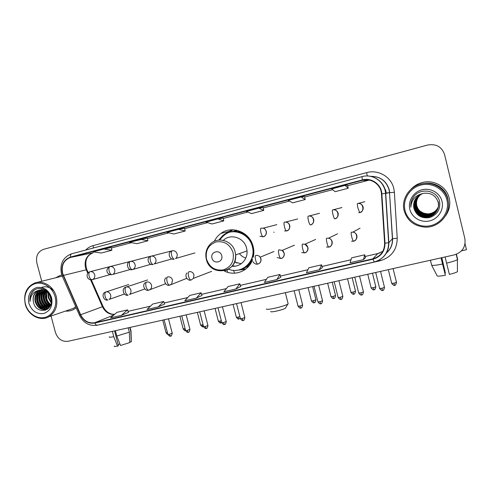 <?xml version="1.0" encoding="UTF-8"?>
<svg xmlns="http://www.w3.org/2000/svg" width="491" height="491" viewBox="0 0 491 491"><rect width="100%" height="100%" fill="white"/><g stroke="black" fill="none" stroke-linecap="round" stroke-linejoin="round"><path stroke-width="0.74" d="M224.117 270.866C234.557 276.629 248.599 271.271 252.527 259.745M253.301 257.124C254.093 253.614 254.043 250.085 253.16 246.543L252.975 245.868C249.428 231.924 231.862 225.191 221.018 233.354C218.102 235.416 215.856 238.074 214.266 241.339M240.878 269.381L245.678 269.129M248.501 266.503L245.574 267.35M233.575 231.286L236.435 230.205M311.343 241.345L310.165 241.879M232.593 229.794L228.591 232.47M65.53 311.061C68.482 311.337 71.25 310.785 73.834 309.404L76.197 307.796L73.834 309.404C71.25 310.785 68.482 311.337 65.53 311.061M445.478 215.936C449.375 210.486 450.628 204.544 449.222 198.119C446.816 187.206 434.793 179.829 423.586 182.229C418.59 183.253 414.379 185.604 410.961 189.287C414.379 185.604 418.59 183.253 423.586 182.229C434.793 179.829 446.816 187.206 449.222 198.119C450.628 204.544 449.375 210.486 445.478 215.936M62.596 273.248C61.197 265.293 63.848 260.009 70.557 257.394L362.389 180.326C371.27 177.705 381.133 184.69 381.464 193.927L384.619 243.266C384.508 251.275 380.605 256.468 372.896 258.831L94.781 322.716C88.57 323.606 83.857 320.948 80.641 314.737L62.596 273.248M62.314 273.321L80.371 314.86C83.666 321.224 88.497 323.95 94.861 323.041L372.988 259.199C380.887 256.775 384.889 251.453 385.005 243.241L381.851 193.896C381.513 184.426 371.399 177.269 362.297 179.952L70.471 257.069C63.597 259.751 60.878 265.165 62.314 273.321M147.38 238.061L129.44 242.302L136.952 243.671L147.883 240.799L147.38 238.055M184.628 228.241L178.564 229.34L167.026 232.384L173.845 233.992L185.162 231.022L184.628 228.235M61.86 275.052L60.098 275.488L55.747 277.759L60.098 275.488L61.86 275.052M51.052 316.026L55.471 332.524C57.815 339.017 62.026 341.932 68.096 341.282L454.224 254.915C462.393 252.257 465.934 246.832 464.867 238.638L444.601 154.64C441.796 146.784 436.137 143.581 427.624 145.035L43.533 249.336C37.862 251.601 35.634 256.155 36.856 262.992L41.741 281.245M301.112 197.001L288.235 200.402L292.611 202.838L305.206 199.536L304.58 196.609L301.112 197.001L305.206 199.536M345.093 185.395L331.726 188.925L335.15 191.68L348.223 188.256L347.56 185.279L345.093 185.395L348.223 188.256M103.896 249.041L93.137 251.883L101.293 253.018L111.868 250.25L111.389 247.544L103.896 249.041L111.868 250.25M258.751 208.184L246.347 211.455L251.601 213.597L263.747 210.412L263.151 207.533L258.751 208.184L263.747 210.412M217.93 218.955L205.975 222.11L212.032 223.976L223.755 220.901L223.196 218.065L217.93 218.955L223.755 220.901M319.346 269.774L321.556 264.827L308.919 267.761L306.427 272.75L319.346 269.774L322.36 267.638M363.481 259.61L365.488 257.695L364.696 254.811L351.587 257.855L350.065 262.703L363.481 259.61L364.696 254.811M196.345 298.105L201.107 292.796L189.747 295.435L184.757 300.768L196.345 298.105L201.973 295.441M158.2 306.887L164.589 304.089L163.699 301.486L152.726 304.033L147.018 309.459L158.2 306.887L163.699 301.486M121.369 315.369L128.446 312.429L127.543 309.876L116.938 312.344L110.561 317.855L121.369 315.369L127.543 309.876M276.838 279.563L279.962 274.487L267.773 277.317L264.385 282.429L276.838 279.563L280.791 277.237M235.864 289.003L240.737 286.486L239.835 283.804L228.076 286.535L223.859 291.764L235.864 289.003L239.835 283.804M178.564 229.34L185.162 231.022M140.579 239.363L147.883 240.799M201.107 292.796L201.979 295.453M279.962 274.487L280.797 277.249M321.556 264.827L322.366 267.65M119.927 343.976L118.171 344.602M112.359 331.382L113.765 336.703L117.502 346.13L118.448 345.652L114.55 330.891M109.383 336.801C108.757 337.421 110.217 337.385 113.765 336.703M116.79 336.034L129.342 332.192L129.802 342.565L120.522 345.48L116.79 336.034L115.385 330.701M128.194 327.841L129.342 332.192M129.784 342.135L131.275 341.816L130.815 331.486L129.765 327.485M130.815 331.486L130.956 330.842M114.299 346.051C113.838 346.56 114.906 346.591 117.502 346.13M131.275 341.816L131.318 341.306M55.096 296.852C52.715 287.689 43.527 281.466 35.628 283.571C27.699 285.541 22.997 295.195 25.477 304.162C27.84 313.166 36.8 319.408 44.718 317.462C52.672 315.658 57.6 305.985 55.096 296.852M56.238 296.552C53.789 286.572 43.361 279.938 35.021 282.92C26.551 286.707 23.298 293.802 25.262 304.193C27.913 315.13 40.145 321.789 48.75 316.812C55.593 312.436 58.091 305.678 56.238 296.552M62.185 276.157L36.935 282.442M51.34 299.737L50.125 295.398M51.217 303.051L48.271 297.742L48.259 292.882M51.316 302.444L48.805 297.589L48.67 293.311M50.696 304.954C48.364 303.42 46.848 301.222 46.148 298.375L46.743 291.629M50.843 304.537C48.713 302.978 47.32 300.873 46.682 298.215L47.105 291.887M50.045 306.353C46.97 305.058 44.951 302.609 43.994 299.007C43.355 296.067 43.803 293.342 45.356 290.832M50.217 306.04C47.32 304.659 45.424 302.26 44.534 298.847C43.92 296.067 44.307 293.452 45.694 291.003M49.253 307.409C45.522 306.513 43.042 303.923 41.821 299.645C41.097 296.055 41.839 292.949 44.037 290.322M49.468 307.176C45.896 306.169 43.527 303.604 42.361 299.485C41.661 296.061 42.324 293.041 44.362 290.426M48.321 308.231C43.994 307.826 41.091 305.181 39.618 300.296C38.844 296.067 39.894 292.648 42.778 290.034M48.56 308.041C44.38 307.507 41.582 304.868 40.17 300.13C39.409 296.061 40.379 292.71 43.091 290.089M48.192 308.667L47.431 308.839M47.32 308.857C42.447 309.072 39.139 306.439 37.396 300.946C36.567 296.116 37.954 292.446 41.563 289.929M48.259 308.612L47.873 308.679M47.578 308.716C42.834 308.765 39.624 306.12 37.954 300.78C37.138 296.104 38.439 292.489 41.864 289.942M49.763 306.82L47.222 308.907C41.52 310.662 37.494 308.231 35.149 301.609C34.278 296.183 36.027 292.311 40.379 289.997M48.707 308.17L47.774 308.729C42.079 310.484 38.059 308.06 35.714 301.443C34.855 296.165 36.506 292.341 40.673 289.966M43.005 289.236L43.466 289.082M41.342 289.684L41.76 289.543M33.449 302.112C36.125 315.823 55.017 311.042 51.003 297.81C48.885 288.303 36.426 285.148 31.706 292.722C30.123 295.318 29.57 298.24 30.049 301.486C30.479 295.165 33.584 291.396 39.36 290.187L38.568 290.433C34.082 292.618 32.375 296.515 33.449 302.112C32.566 296.447 34.45 292.507 39.096 290.291L39.519 290.15M39.36 290.187C43.576 289.365 47.075 290.93 49.855 294.876M28.877 303.328C31.676 310.938 36.604 314.344 43.662 313.528C50.321 311.055 52.973 305.783 51.61 297.718C48.756 290.009 43.779 286.609 36.69 287.523C30.086 290.089 27.484 295.355 28.877 303.328M69.17 309.815L73.245 308.422L75.724 306.709M30.049 301.486C29.626 296.632 31.062 292.832 34.345 290.083M41.686 287.333C46.234 285.971 50.285 287.186 53.85 290.991M45.491 310.257L43.816 309.637M43.214 309.324C36.997 304.88 35.34 299.001 38.237 291.685M47.216 309.416L45.976 308.925M45.368 308.612C39.219 304.199 37.568 298.362 40.434 291.114M47.498 307.906C41.41 303.524 39.777 297.736 42.6 290.555M49.499 307.139C43.736 302.959 42.073 297.405 44.503 290.476M50.407 305.654C46.019 301.799 44.583 296.994 46.105 291.231M51.402 300.615L49.689 294.618M45.221 310.343L43.282 309.6M42.49 309.152C36.807 304.825 35.205 299.203 37.684 292.298M47.032 309.533L46.32 309.281M46.289 309.269L45.448 308.882M44.644 308.434C39.028 304.138 37.445 298.571 39.881 291.734M48.069 308.409L47.584 308.176M46.774 307.722C41.232 303.463 39.654 297.945 42.054 291.175M48.885 307.016C43.404 302.787 41.845 297.325 44.202 290.623M50.309 305.862C45.737 301.953 44.27 297.043 45.902 291.114M51.402 301.149L49.419 294.232M285.713 307.704L285.369 308.287C283.602 309.213 280.619 310.152 276.421 311.104C272.573 311.895 270.651 312.037 270.67 311.521M266.368 308.919C266.3 309.649 269.08 309.428 274.702 308.262C280.84 306.857 285.191 305.494 287.763 304.181L288.168 303.904L288.014 303.297M221.723 255.682C220.25 249.005 210.044 251.564 211.983 258.088C213.425 264.729 223.644 262.249 221.723 255.682M231.942 266.22C240.179 267.282 247.851 259.586 247.034 250.913L246.592 248.164C244.315 237.693 230.592 233.157 223.362 240.338M228.462 269.178C241.32 274.702 256.075 261.629 252.534 247.427L252.349 246.617C249.434 233.305 232.311 227.149 222.644 235.705L218.771 240.081M242.173 268.822C250.76 264.489 254.363 257.309 252.969 247.274L252.785 246.47C250.416 236.306 239.467 229.493 229.966 232.139M237.343 230.414L234.299 231.236M245.813 258.027C243.223 257.266 241.093 255.793 239.424 253.601M234.716 261.482L236.969 263.09M233.992 266.079L234.379 266.245M246.181 266.957L249.109 265.791M234.495 262.053L241.222 263.735M232.274 265.821L235.373 266.134M240.584 269.461L246.016 268.865M245.482 269.277L237.662 270.16M251.398 261.55L252.067 260.899M242.646 232.562L241.725 232.446M233.016 229.8L228.309 232.581M225.547 233.771L227.272 232.378L232.341 229.794M274.113 232.317L273.763 232.126M465.063 243.714L466.45 249.716L461.503 250.827M441.667 257.726L445.38 273.021L444.92 273.137M441.041 257.861L445.362 275.273L441.2 257.83M445.362 275.273C440.949 276.083 438.242 276.323 437.229 275.991L431.657 265.232L430.435 260.236M431.657 265.232C432.792 265.643 436.425 265.25 442.538 264.048M446.589 263.151C452.168 261.789 455.771 260.635 457.391 259.684L457.44 271.701C456.237 272.468 453.555 273.37 449.394 274.401L445.085 256.959M456.397 254.246L457.661 259.475M457.6 259.217L456.434 254.234M445.38 273.021L441.82 257.689M446.976 200.138C444.41 189.152 432.074 182.087 420.885 185.052C409.66 187.857 402.325 199.769 405.038 210.492C407.579 221.245 419.535 228.346 430.748 225.615C441.998 223.043 449.707 211.087 446.976 200.138M447.964 199.868C445.546 188.9 433.504 181.437 422.217 183.769C409.715 185.825 400.981 199.021 404.136 210.688C407.192 220.6 414.06 226.069 424.74 227.106C439.04 228.119 451.714 213.505 447.964 199.868M448.363 201.961L447.847 198.456C445.619 188.409 434.682 181.504 424.292 183.474M438.273 207.03C436.217 211.308 432.724 213.603 427.79 213.904L423.733 213.204L427.796 213.892C432.829 213.585 436.376 211.167 438.432 206.637L438.451 206.594M423.733 213.204L419.977 211.136M419.013 210.24L417.062 207.349M438.26 207.11C436.204 211.468 432.675 213.794 427.679 214.101C422.064 213.812 418.412 211.032 416.724 205.772C415.865 200.966 417.405 197.063 421.358 194.055M438.267 207.092C436.204 211.425 432.688 213.745 427.71 214.051C422.094 213.757 418.449 210.989 416.773 205.729C415.908 200.942 417.448 197.051 421.376 194.049M438.242 207.196C436.186 211.621 432.626 213.99 427.569 214.303C421.916 214.008 418.24 211.216 416.546 205.919C415.681 201.052 417.258 197.106 421.278 194.086M438.248 207.171C436.192 211.584 432.639 213.941 427.593 214.254C421.953 213.959 418.283 211.167 416.595 205.882C415.724 201.028 417.295 197.094 421.296 194.08M421.217 194.111C417.141 197.143 415.539 201.12 416.411 206.036C418.117 211.357 421.806 214.162 427.483 214.457C432.596 214.144 436.174 211.738 438.23 207.257C436.174 211.781 432.583 214.193 427.452 214.512C421.769 214.211 418.074 211.4 416.368 206.073C415.49 201.138 417.098 197.155 421.198 194.123M427.366 214.665C432.546 214.34 436.161 211.897 438.218 207.343C436.155 211.94 432.534 214.389 427.336 214.714C421.616 214.42 417.902 211.59 416.184 206.226C415.3 201.23 416.945 197.204 421.118 194.154C416.982 197.192 415.349 201.206 416.233 206.189C417.945 211.541 421.652 214.364 427.366 214.665L427.336 214.714M438.193 207.448C436.143 212.1 432.485 214.598 427.219 214.929C421.468 214.622 417.724 211.781 416 206.386C415.11 201.316 416.785 197.253 421.039 194.19M438.199 207.423C436.143 212.063 432.497 214.542 427.25 214.874C421.505 214.573 417.767 211.731 416.049 206.349C415.159 201.292 416.828 197.241 421.057 194.184M438.175 207.533C436.125 212.265 432.436 214.8 427.102 215.138C421.315 214.837 417.553 211.971 415.816 206.545C414.913 201.408 416.626 197.302 420.953 194.227M438.181 207.509C436.131 212.222 432.448 214.751 427.133 215.083C421.352 214.782 417.596 211.922 415.865 206.502C414.963 201.384 416.669 197.29 420.977 194.221M438.156 207.619C436.106 212.431 432.387 215.009 426.986 215.353C421.155 215.046 417.375 212.167 415.625 206.705C414.717 201.5 416.466 197.351 420.873 194.264M438.156 207.595C436.112 212.388 432.399 214.96 427.017 215.297C421.198 214.997 417.418 212.118 415.674 206.668C414.766 201.476 416.509 197.339 420.897 194.252M420.812 194.295C416.343 197.388 414.57 201.568 415.484 206.828C417.233 212.315 421.039 215.211 426.894 215.518C432.35 215.168 436.094 212.554 438.138 207.681C436.094 212.597 432.338 215.218 426.863 215.574C421.002 215.261 417.19 212.364 415.435 206.871C414.521 201.592 416.307 197.4 420.793 194.301M438.113 207.791C436.076 212.769 432.283 215.432 426.74 215.795C420.842 215.481 417.006 212.56 415.239 207.036C414.318 201.684 416.141 197.45 420.707 194.338M438.119 207.767C436.082 212.726 432.301 215.377 426.771 215.739C420.879 215.426 417.055 212.511 415.288 206.993C414.367 201.66 416.184 197.437 420.732 194.332M438.089 207.877C436.057 212.934 432.233 215.647 426.618 216.015C420.683 215.702 416.822 212.763 415.042 207.202C414.116 201.776 415.975 197.505 420.627 194.381C416.018 197.492 414.165 201.752 415.091 207.159C416.871 212.713 420.719 215.647 426.648 215.96L426.618 216.015M438.095 207.859C436.063 212.891 432.246 215.598 426.648 215.96M438.064 207.969C436.045 213.112 432.184 215.868 426.489 216.243C420.517 215.923 416.638 212.971 414.846 207.374C413.907 201.875 415.803 197.554 420.542 194.424M438.07 207.945C436.045 213.063 432.197 215.813 426.526 216.187C420.56 215.868 416.681 212.916 414.895 207.331C413.956 201.85 415.846 197.542 420.566 194.411M438.291 201.764C440.169 208.859 434.062 216.605 426.366 216.47C420.351 216.15 416.448 213.174 414.643 207.54C413.698 201.967 415.638 197.609 420.462 194.461M438.046 208.037C436.026 213.241 432.148 216.034 426.397 216.414C420.394 216.095 416.491 213.125 414.699 207.497C413.747 201.942 415.681 197.597 420.48 194.454M438.242 201.899C440.126 209.043 433.983 216.844 426.237 216.703C420.186 216.384 416.251 213.389 414.441 207.718C413.483 202.065 415.466 197.664 420.376 194.504C415.509 197.652 413.539 202.04 414.49 207.675C416.3 213.333 420.228 216.322 426.268 216.648L426.237 216.703M438.254 201.869C440.139 209 434.001 216.783 426.268 216.648M438.187 202.04C440.083 209.234 433.903 217.077 426.102 216.936C420.014 216.617 416.061 213.597 414.232 207.889C413.269 202.163 415.288 197.72 420.29 194.546M438.199 202.004C440.096 209.184 433.921 217.022 426.139 216.881C420.057 216.556 416.11 213.548 414.287 207.846C413.324 202.102 415.361 197.652 420.394 194.491M423.082 193.491C415.926 196.05 412.857 200.954 413.864 208.202C416.313 215.61 421.548 218.734 429.564 217.587C437.094 214.868 440.464 209.632 439.654 201.881C437.727 190.41 420.842 187.175 413.864 196.529C411.446 199.751 410.433 203.317 410.832 207.22C411.452 199.677 415.533 195.099 423.082 193.491L424.506 193.215C431.417 192.816 435.959 195.805 438.132 202.182C440.046 209.424 433.823 217.317 425.973 217.175C419.842 216.85 415.859 213.812 414.023 208.067C413.054 202.267 415.116 197.775 420.204 194.596M438.15 202.145C440.053 209.375 433.841 217.261 426.004 217.12C419.885 216.789 415.908 213.763 414.079 208.024C413.109 202.243 415.159 197.756 420.228 194.583M413.864 208.202C412.888 202.341 414.981 197.812 420.143 194.626M409.838 209.301C411.796 217.581 421.002 223.024 429.607 220.907C438.236 218.912 444.122 209.743 442.023 201.359C440.059 192.951 430.625 187.525 422.039 189.778C413.416 191.913 407.757 201.058 409.838 209.301M416.466 205.735L416.129 204.053M410.832 207.22C410.445 203.17 411.538 199.512 414.122 196.228M416.976 211.32L415.214 208.411M417.675 212.161L415.349 208.779M385.914 193.497L385.509 190.545L383.201 185.604M385.883 193.012L389.504 192.662M70.557 257.394L93.081 252.791C86.704 255.259 84.164 260.236 85.465 267.724L87.748 273.34M85.71 250.048C87.815 247.863 90.301 246.384 93.161 245.598L366.648 172.611L367.305 175.993M366.648 172.611C378.15 169.26 391.204 176.797 393.788 188.452L394.377 192.294L397.225 238.166C397.035 249.815 391.339 257.345 380.132 260.758L117.754 320.543M381.851 193.896L389.51 192.724L389.038 189.636C386.122 180.731 379.954 176.294 370.515 176.33C380.003 176.238 386.233 180.663 389.197 189.606L389.67 192.705L394.377 192.294M79.499 315.302L62.345 276.267L63.1 275.561M97.537 325.146L97.328 325.208C96.408 325.3 95.585 324.576 94.861 323.041M372.988 259.199L374.246 261.985M385.005 243.241L388.841 242.646C388.897 251.269 385.005 257.407 377.162 261.071M362.297 179.952L361.996 176.637C372.908 173.384 385.11 182.069 385.533 193.564L388.651 242.738C388.485 252.687 383.667 259.113 374.191 262.016L97.328 325.208C89.423 326.337 83.495 323.06 79.53 315.369L80.371 314.86M361.996 176.637L362.002 176.637C373.031 173.366 385.325 182.038 385.73 193.534L388.841 242.646L392.407 238.792L389.51 192.724L392.561 238.718L397.225 238.166M71.723 253.767L361.971 176.643L71.723 253.767C70.747 254.093 70.33 255.197 70.471 257.069M386.399 253.061C390.615 249.232 392.616 244.475 392.407 238.792L392.561 238.718C392.782 244.512 390.707 249.33 386.325 253.178M379.862 259.721L380.132 260.758M93.161 245.598L93.376 248.01M372.896 258.831L377.837 253.559L382.827 251.343M369.244 180.087L347.659 185.721L368.09 180.338L362.389 180.326M332.653 189.673L304.672 197.044L332.653 189.673M289.426 201.065L263.244 207.963L289.426 201.065M247.771 212.038L223.276 218.489L247.777 212.038M207.619 222.613L184.708 228.653L207.619 222.613M168.873 232.82L147.453 238.466L168.879 232.82M131.478 242.671L111.457 247.949L131.478 242.677M86.428 270.332L86.864 269.651C84.335 261.243 86.416 255.621 93.1 252.785L93.265 252.742M63.364 275.433L86.864 269.651L88.227 272.75M80.641 314.737L102.441 306.74C105.105 312.043 109.137 314.602 114.538 314.418M90.565 279.741L102.441 306.74L103.079 306.519C105.768 311.773 109.616 314.375 114.63 314.338M94.781 322.716L113.863 315.001M150.485 306.163L128.065 311.349L150.455 306.188M164.221 303.002L187.765 297.552M201.617 294.348L226.4 288.61M240.338 285.388L266.429 279.348M307.943 269.719L280.441 276.083L307.931 269.743M322.028 266.478L350.985 259.776M377.886 253.528L365.151 256.474L377.972 253.528M102.533 306.943L103.079 306.519L91.32 279.784M368.256 179.927L368.09 180.338L369.25 180.087M247.065 251.57L246.654 251.048M233.072 252.632C230.027 244.358 224.381 240.786 216.132 241.928C208.393 244.849 205.195 250.6 206.533 259.187C209.504 267.362 215.101 270.934 223.307 269.909C231.114 267.092 234.367 261.335 233.072 252.632M225.179 270.602C232.188 268.037 235.674 262.82 235.631 254.939L235.158 252.036C232.642 240.381 216.997 235.95 209.774 244.671C206.232 248.827 205.078 253.657 206.306 259.168M240.424 269.498C245.905 268.049 249.944 264.71 252.527 259.475M244.708 233.906C234.6 229.058 226.29 231.089 219.778 240.007M90.068 271.683L89.743 271.787C84.833 273.751 87.423 280.846 92.112 279.667C90.853 279.698 89.859 278.538 89.117 276.206C88.595 273.745 88.914 272.235 90.068 271.683C92.296 271.37 93.836 272.401 94.695 274.764C95.113 276.961 94.444 278.532 92.682 279.483L92.112 279.667M167.695 333.598L167.271 332.53L165.995 332.585L162.736 320.114M92.179 279.655L110.015 274.635M110.002 266.607L109.616 266.73C104.835 269.516 106.909 275.163 112.058 274.672C110.856 274.678 109.892 273.505 109.149 271.142C108.621 268.657 108.91 267.141 110.002 266.607C112.273 266.288 113.838 267.319 114.704 269.712C115.121 271.879 114.458 273.456 112.721 274.444L130.256 269.51M185.58 330.529L184.499 328.78L183.168 328.841L179.902 316.272M185.089 328.645L184.499 328.78M130.324 261.427L129.851 261.586C125.101 262.961 128.071 271.302 132.392 269.571C131.25 269.565 130.311 268.368 129.575 265.981C129.035 263.471 129.286 261.955 130.324 261.427C132.638 261.102 134.227 262.145 135.099 264.557C135.51 266.681 134.872 268.258 133.178 269.289L132.392 269.571M203.329 326.711L202.01 324.974L200.616 325.036L197.339 312.374M203.059 324.717L202.01 324.974M132.453 269.559L150.866 264.275M151.038 256.149L150.442 256.363C145.845 257.879 148.767 266.042 153.124 264.373C152.038 264.348 151.13 263.133 150.399 260.721C149.853 258.186 150.068 256.664 151.038 256.149C153.395 255.817 155.015 256.867 155.893 259.303C156.304 261.353 155.702 262.918 154.094 263.992L171.856 258.923M221.073 322.869L219.802 321.108L218.342 321.169L215.052 308.409M221.318 320.709L219.802 321.108M172.163 250.766L171.359 251.079C167.02 252.816 169.874 260.647 174.262 259.076C173.243 259.033 172.366 257.793 171.635 255.357C171.083 252.797 171.255 251.269 172.163 250.766C174.569 250.422 176.214 251.484 177.098 253.939C177.496 255.86 176.969 257.382 175.526 258.512L194.921 252.933M239.105 318.966L237.883 317.174L236.355 317.247L233.059 304.383M239.884 316.621L237.883 317.174M276.844 224.639L263.225 228.18C267.564 229.156 266.932 236.429 263.158 236.791L263.194 236.785C265.662 235.889 266.693 234.097 266.282 231.402C265.809 229.776 264.79 228.702 263.225 228.18L261.003 228.137C260.383 228.573 260.377 230.119 260.973 232.777C261.691 235.33 262.415 236.668 263.158 236.791L259.929 236.263M314.277 302.689L313.27 300.78L311.435 300.879L308.096 287.597M315.934 299.774L313.27 300.78M297.724 218.943L285.664 222.061C290.568 221.938 290.954 230.475 286.535 230.936L286.566 230.923C289.089 230.015 290.144 228.198 289.739 225.479C289.095 223.436 287.738 222.3 285.664 222.061L284.369 222.184C283.829 222.607 283.866 224.154 284.473 226.842C285.185 229.42 285.872 230.782 286.535 230.936L284.571 230.948M333.868 298.448L332.916 296.509L330.995 296.613L327.65 283.227M335.549 295.514L332.916 296.509M308.219 216.108C307.765 216.513 307.845 218.065 308.471 220.778C309.177 223.387 309.821 224.78 310.398 224.952L310.429 224.946C313.006 224.019 314.087 222.178 313.681 219.428C312.957 217.194 311.441 216.046 309.127 215.979L308.219 216.108M353.796 294.134L352.906 292.163L350.893 292.274L347.536 278.778M355.502 291.181L352.906 292.163M332.573 209.903C332.204 210.283 332.339 211.848 332.972 214.585C333.677 217.225 334.273 218.642 334.77 218.845L334.794 218.839C337.427 217.894 338.538 216.028 338.139 213.247C337.36 210.897 335.74 209.743 333.279 209.78L332.573 209.903M374.068 289.745L373.24 287.738L371.128 287.861L367.759 274.254M375.805 286.769L373.24 287.738M357.454 203.569C357.178 203.931 357.362 205.49 358.007 208.258L359.664 212.603L358.78 212.732L359.682 212.597C362.37 211.633 363.518 209.749 363.119 206.932C362.303 204.501 360.609 203.348 358.031 203.458L357.454 203.569M394.696 285.277L393.929 283.239L391.72 283.375L388.338 269.651M396.464 282.282L393.929 283.239M170.659 336.071L169.217 334.346L167.904 334.389L164.098 319.807M105.988 291.881L105.117 292.231C100.723 294.127 104.209 301.56 107.959 299.909C106.774 299.927 105.829 298.804 105.117 296.533C104.595 294.054 104.884 292.507 105.988 291.881C108.241 291.593 109.794 292.636 110.653 295.005C111.052 296.902 110.549 298.375 109.143 299.418L124.413 294.035M172.237 333.217L169.217 334.346M188.36 332.26L186.961 330.504L185.586 330.553L181.768 315.854M126.144 286.983L125.113 287.419C120.896 289.494 124.432 296.681 128.133 295.085C127.003 295.091 126.083 293.943 125.377 291.648C124.843 289.15 125.101 287.591 126.144 286.983C128.439 286.683 130.017 287.732 130.882 290.126C131.269 291.949 130.809 293.397 129.495 294.477L144.82 288.966M189.943 329.387L186.961 330.504M206.349 328.381L204.999 326.601L203.556 326.656L199.727 311.84M146.692 281.981C145.704 282.583 145.483 284.148 146.03 286.67C146.735 288.99 147.625 290.156 148.699 290.163L150.301 289.371C151.48 288.266 151.879 286.861 151.504 285.154C150.633 282.736 149.025 281.681 146.692 281.981M207.939 325.496L204.999 326.601M224.632 324.441L223.337 322.63L221.828 322.691L217.986 307.753M167.64 276.887C166.719 277.476 166.535 279.048 167.087 281.595C167.793 283.939 168.652 285.124 169.665 285.148L171.605 284.05L172.537 280.085C171.654 277.642 170.021 276.574 167.64 276.887M226.241 321.537L223.337 322.63M243.229 320.439L241.983 318.598L240.406 318.659L236.545 303.604M189.004 271.695C188.151 272.272 188.004 273.843 188.569 276.415C189.268 278.784 190.091 279.993 191.048 280.036L193.442 278.379L193.982 274.911C193.092 272.444 191.429 271.37 189.004 271.695M228.653 269.246L228.143 269.363M244.849 317.511L241.983 318.598M300.934 308.004L299.854 306.071L298.037 306.151L294.14 290.721M273.966 251.502L260.193 257.174C261.629 260.617 260.831 262.918 257.806 264.072L257.885 264.048C260.334 263.188 261.353 261.427 260.942 258.763L260.193 257.174C259.002 255.694 257.505 255.124 255.707 255.473C255.075 256.007 255.05 257.597 255.645 260.242C256.339 262.697 257.057 263.974 257.806 264.072C255.854 264.502 254.252 263.692 252.994 261.642M302.609 305.021L299.854 306.071M320.838 303.714L319.819 301.75L317.91 301.836L314.001 286.278M294.44 245.181L282.184 250.398C285.639 252.368 284.166 258.229 280.975 258.53L281.048 258.512C283.546 257.634 284.59 255.854 284.185 253.16L282.184 250.398L278.857 249.845C278.305 250.361 278.329 251.957 278.931 254.626C279.618 257.112 280.3 258.413 280.975 258.53L277.206 257.56M322.538 300.713L319.819 301.75M341.085 299.35L340.134 297.356L338.127 297.454L334.205 281.76M315.627 239.418L304.972 244.217C309.226 245.432 308.366 252.552 304.629 252.877L304.696 252.859C307.243 251.969 308.317 250.158 307.912 247.433L304.972 244.217L302.493 244.095C302.02 244.598 302.094 246.2 302.708 248.9C303.389 251.404 304.033 252.736 304.629 252.877L301.744 252.534M342.816 296.325L340.134 297.356M361.695 294.913L360.805 292.882L358.706 292.986L354.772 277.157M337.532 233.802L328.571 238.184C333.254 238.804 332.91 246.734 328.78 247.102L328.835 247.083C331.437 246.175 332.542 244.346 332.143 241.59C331.603 239.768 330.412 238.632 328.571 238.184L326.625 238.227C326.239 238.712 326.355 240.32 326.988 243.045C327.663 245.586 328.264 246.936 328.78 247.102L326.497 247.016M363.457 291.863L360.805 292.882M382.673 290.39L381.851 288.327L379.641 288.444L375.695 272.48M360.044 228.168L352.869 232.126C357.816 232.304 357.884 240.799 353.446 241.204L353.489 241.185C356.153 240.265 357.282 238.411 356.883 235.625C356.276 233.63 354.938 232.464 352.869 232.126L351.268 232.237C350.973 232.703 351.145 234.311 351.783 237.067C352.458 239.639 353.011 241.013 353.446 241.204L351.556 241.234M384.471 287.321L381.851 288.327M230.224 231.2L221.018 233.354M382.409 184.309L385.791 190.483L386.202 193.436M71.618 253.792C63.093 257.149 59.687 263.741 61.4 273.567L62.265 276.083M164.209 302.984L187.789 297.528M201.611 294.33L226.419 288.585M240.332 285.369L266.447 279.324M322.022 266.46L350.991 259.751M377.917 253.522L379.954 252.896M131.079 331.315L130.06 327.423M131.33 341.773L131.017 331.364M47.774 308.729L47.222 308.907M39.096 290.291L38.568 290.433M73.245 308.422L48.75 316.812M285.369 308.287L287.763 304.181M285.332 292.691L288.168 303.904M252.969 247.274L252.534 247.427M247.034 250.913L235.631 254.939C237.552 273.223 210.007 276.961 206.318 259.23M229.162 231.93L227.272 232.378M166.019 332.695C166.707 333.837 167.327 334.371 167.879 334.291M114.372 265.484L90.399 271.615M183.198 328.952C185.15 331.64 185.598 330.234 185.567 330.566M130.219 261.457L110.395 266.527M200.641 325.152C203.378 328.258 202.887 326.214 203.219 326.754L203.556 326.65M150.78 256.228L130.809 261.341M218.372 321.292C221.122 324.428 220.631 322.372 220.968 322.912L221.791 322.544M171.433 250.981L151.658 256.05M236.386 317.37C239.154 320.537 238.657 318.463 239.013 319.003L240.283 318.199M311.472 301.008C314.314 304.303 313.823 302.168 314.215 302.72C314.252 302.075 314.897 304.224 315.965 299.909L312.62 286.591M331.032 296.748C333.905 300.075 333.407 297.92 333.812 298.479C333.855 297.822 334.488 299.995 335.58 295.65L332.223 282.202M350.93 292.409C354.434 296.042 353.262 293.409 353.747 294.164C353.784 293.501 354.416 295.699 355.539 291.316L352.164 277.74M319.531 213.29L309.127 215.979C314.074 215.322 315.345 224.215 310.398 224.952M371.165 288.002C374.701 291.666 373.547 289.009 374.032 289.77C374.056 289.107 374.694 291.323 375.842 286.91L372.454 273.205M341.932 207.546L333.279 209.78C338.459 208.798 339.809 218.213 334.77 218.845M391.75 283.516C395.335 287.223 394.169 284.541 394.666 285.302C394.684 284.639 395.329 286.873 396.501 282.423L393.095 268.589M364.856 201.691L358.031 203.458C363.414 202.243 364.782 212.069 359.664 212.603M167.934 334.512C170.678 337.63 170.211 335.58 170.537 336.12C170.616 335.267 170.837 338.053 172.267 333.34L168.487 318.825M128.752 284.498L106.406 291.807M185.616 330.676C188.378 333.825 187.9 331.763 188.237 332.303C188.323 331.671 188.955 333.745 189.974 329.51L186.175 314.872M147.558 279.956L126.696 286.891M203.593 326.779C206.361 329.964 205.895 327.878 206.232 328.43C206.33 327.779 206.95 329.878 207.975 325.619L204.158 310.846M145.44 282.564C141.543 284.823 144.943 291.648 148.699 290.163L165.602 283.749M221.858 322.82C224.645 326.036 224.178 323.937 224.528 324.483C224.614 323.833 225.24 325.956 226.271 321.666L222.441 306.758M166.081 277.703C162.539 280.269 166.118 286.566 169.665 285.148L186.746 278.348M240.437 318.794C243.241 322.041 242.769 319.923 243.131 320.476C243.205 319.825 243.837 321.961 244.886 317.646L241.032 302.597M187.003 272.941C184.057 275.874 187.795 281.331 191.048 280.036L193.442 278.379L211.621 271.351M227.008 269.933L227.615 272.302M233.691 270.326L234.422 273.199M298.074 306.292C300.983 309.655 300.461 307.47 300.86 308.041C300.915 307.372 301.548 309.575 302.646 305.163L298.749 289.69M317.947 301.983C320.881 305.377 320.359 303.174 320.77 303.751C320.807 303.088 321.476 305.279 322.575 300.86L318.659 285.234M338.164 297.601C341.128 301.032 340.601 298.81 341.03 299.381C341.067 298.718 341.748 300.928 342.853 296.472L338.919 280.705M358.737 293.133C361.738 296.601 361.204 294.367 361.652 294.944C361.677 294.275 362.364 296.503 363.493 292.016L359.541 276.089M379.678 288.591C383.287 292.366 382.139 289.647 382.636 290.42C382.667 289.745 383.336 291.998 384.508 287.474L380.537 271.394M457.477 259.622L456.194 254.326M457.44 271.701L457.391 259.684"/></g></svg>
